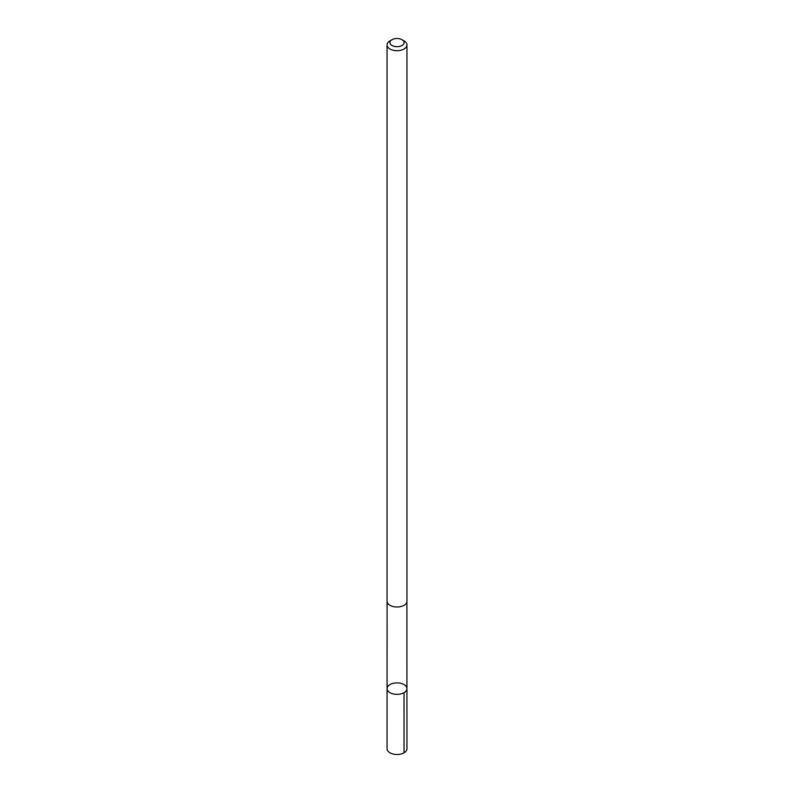 <?xml version="1.0" encoding="UTF-8"?>
<svg xmlns="http://www.w3.org/2000/svg" width="794" height="794" viewBox="0 0 794 794"><rect width="100%" height="100%" fill="white"/><g stroke="black" fill="none" stroke-linecap="round" stroke-linejoin="round"><path stroke-width="1.19" d="M405.615 685.768A9.935 5.737 180 0 1 406.935 688.616A9.935 5.737 180 0 1 397 694.353A9.935 5.737 180 0 1 387.065 688.616A9.935 5.737 180 0 1 394.439 683.078A9.935 5.737 180 0 1 405.615 685.768M387.045 748.752A9.955 5.747 0 0 0 388.365 751.61A9.955 5.747 0 0 0 399.561 754.3A9.955 5.747 0 0 0 406.955 748.752L406.935 688.616A9.935 5.737 180 0 1 397 694.353A9.935 5.737 180 0 1 387.065 688.616L387.045 748.752M391.998 39.7L389.963 40.871A9.955 5.747 0 0 0 387.045 44.94L387.045 601.247A9.955 5.747 0 0 0 388.365 604.105A9.955 5.747 0 0 0 399.561 606.805A9.955 5.747 0 0 0 406.955 601.247L406.955 44.94A9.955 5.747 0 0 0 404.037 40.871L402.002 39.7A7.077 4.089 0 0 0 391.998 39.7A7.077 4.089 0 0 0 390.856 44.623A7.077 4.089 0 0 0 401.298 45.834A7.077 4.089 0 0 0 402.002 39.7M387.045 44.94A9.955 5.747 0 0 0 388.365 47.799A9.955 5.747 0 0 0 399.561 50.488A9.955 5.747 0 0 0 406.955 44.94M404.027 692.676L404.037 752.811M387.085 601.753L387.065 688.616M406.915 601.753L406.935 688.616"/></g></svg>
